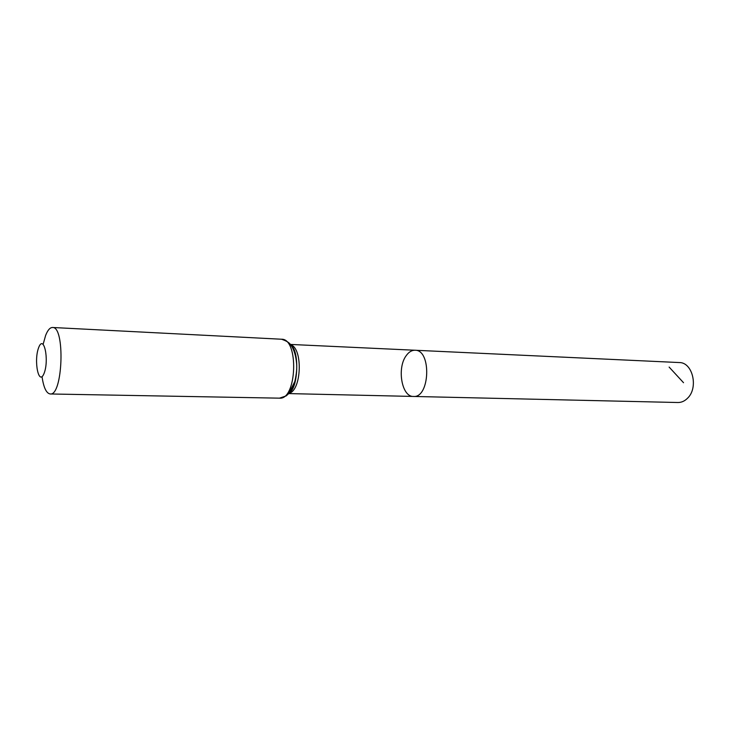 <?xml version="1.0" encoding="UTF-8"?>
<svg xmlns="http://www.w3.org/2000/svg" width="730" height="730" viewBox="0 0 730 730"><rect width="100%" height="100%" fill="white"/><g stroke="black" fill="none" stroke-linecap="round" stroke-linejoin="round"><path stroke-width="1.09" d="M413.445 396.454C429.979 398.151 431.667 349.697 415.051 350.245C411.784 350.181 408.855 351.96 406.254 355.592C396.746 367.993 401.701 396.992 413.445 396.454C429.979 398.151 431.667 349.697 415.051 350.245L679.256 362.554C692.679 362.217 698.738 387.867 687.496 398.27C684.621 401.135 681.409 402.559 677.869 402.513L288.724 393.589M38.654 347.617C43.782 333.701 49.458 359.808 44.092 373.349C38.827 386.727 33.516 360.848 38.654 347.617M43.161 344.222L45.598 335.499C47.678 330.161 49.987 327.487 52.523 327.487C65.317 326.164 62.88 396.18 50.206 393.972C46.346 393.37 43.617 387.594 42.03 376.634M669.118 367.071L683.536 382.712M290.686 344.761C303.078 348.21 301.599 390.705 288.998 393.278M52.523 327.487L281.543 339.231C299.063 338.41 296.909 400.195 279.499 398.16L50.206 393.972M291.197 345.482C299.327 354.889 298.324 383.779 289.554 392.603M290.43 344.432L415.051 350.245M281.543 339.231C289.993 342.188 290.275 344.25 292.246 347.188C294.455 351.367 295.851 356.349 296.453 362.107C297.174 367.035 296.626 373.486 294.838 381.48L288.697 393.625L286.215 395.879L279.499 398.16M291.416 345.81C299.364 351.404 298.123 387.256 289.801 392.284"/></g></svg>
